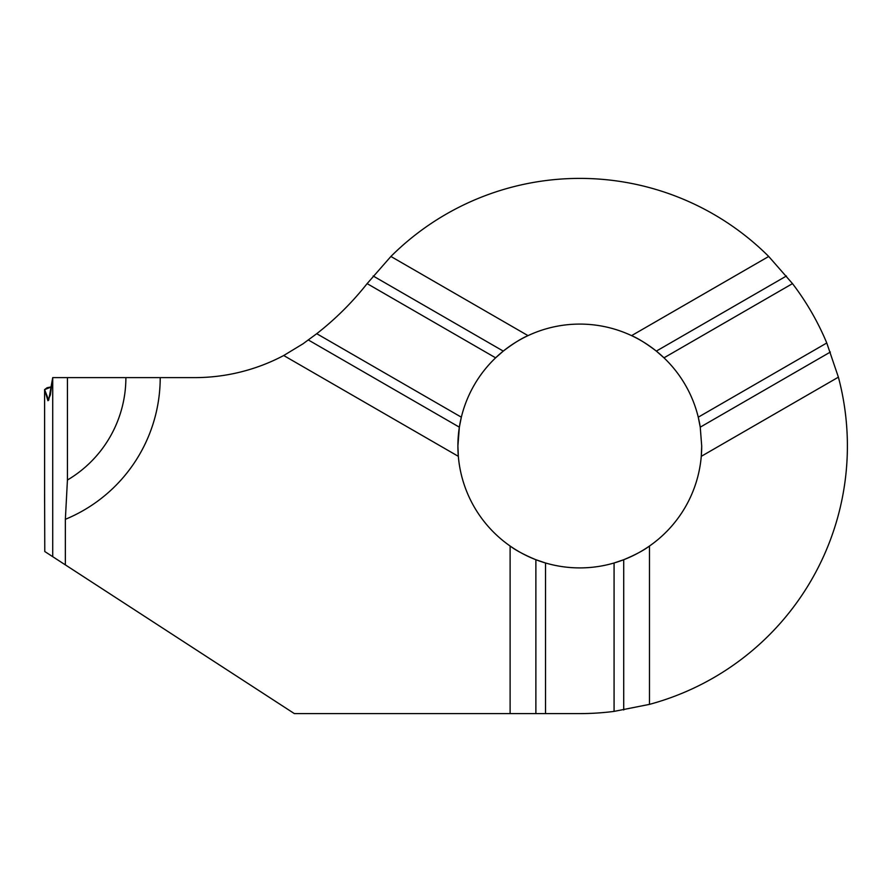 <?xml version="1.0" encoding="UTF-8"?>
<svg xmlns="http://www.w3.org/2000/svg" width="892" height="892" viewBox="0 0 892 892"><rect width="100%" height="100%" fill="white"/><g stroke="black" fill="none" stroke-linecap="round" stroke-linejoin="round"><path stroke-width="1.34" d="M52.717 377.617L67.435 377.617L67.435 480.019L65.361 519.311L65.361 564.881L52.717 556.675L52.717 377.617L50.376 394.855L47.934 400.72L44.611 389.626L47.086 387.741L51.669 386.805L44.611 389.626L48.692 400.162L52.717 377.617L52.717 556.675L44.778 551.524L44.611 495.74M649.487 704.368A267.6 267.6 0 0 0 838.391 377.171L701.268 456.336A121.903 121.903 0 0 1 649.487 546.027L649.487 704.368L614.075 711.392A267.6 267.6 0 0 1 579.8 713.6L294.36 713.6L65.361 564.881M838.391 377.171L826.773 342.985A267.6 267.6 0 0 0 792.497 283.623L768.714 256.461A267.6 267.6 0 0 0 390.897 256.461L367.114 283.623A297.337 297.337 0 0 1 316.738 333.697L303.035 343.788L283.712 355.518A190.297 190.297 0 0 1 194.724 377.617L67.435 377.617M623.72 559.719C635.082 554.98 643.667 550.409 649.487 546.027A121.903 121.903 0 0 1 614.075 562.986L623.72 559.719L623.72 709.976M510.113 713.6L510.113 546.027C515.933 550.409 524.518 554.98 535.88 559.719L545.525 562.986A121.903 121.903 0 0 0 649.487 546.027M545.525 713.6L545.525 562.986A121.903 121.903 0 0 1 457.897 446L458.332 456.336A121.903 121.903 0 0 1 461.342 417.188L459.358 427.168L457.897 446M701.268 456.336A121.903 121.903 0 0 0 701.703 446A121.903 121.903 0 0 1 701.268 456.336L701.703 446L700.242 427.168L698.258 417.188A121.903 121.903 0 0 1 700.242 427.168L830.363 352.05M390.897 256.461L528.019 335.637C521.307 338.481 513.067 343.643 503.266 351.102L495.618 357.826A121.903 121.903 0 0 1 663.982 357.826L656.334 351.102C646.533 343.643 638.293 338.481 631.581 335.637L768.714 256.461M826.773 342.985L698.258 417.188A121.903 121.903 0 0 0 663.982 357.826L792.497 283.623M367.114 283.623L495.618 357.826A121.903 121.903 0 0 0 461.342 417.188L316.738 333.697M160.214 377.617A153.268 153.268 0 0 1 65.361 519.311M283.712 355.518L458.332 456.336M125.884 377.617A118.937 118.937 0 0 1 67.435 480.019M545.525 562.986A121.903 121.903 0 0 1 510.113 546.027M535.88 713.6L535.88 559.719M614.075 711.392L614.075 562.986M373.146 275.985L503.266 351.102M308.376 339.997L459.358 427.168M786.454 275.985L656.334 351.102M44.611 503.645L44.611 389.626M44.6 499.687L44.6 389.559"/></g></svg>
